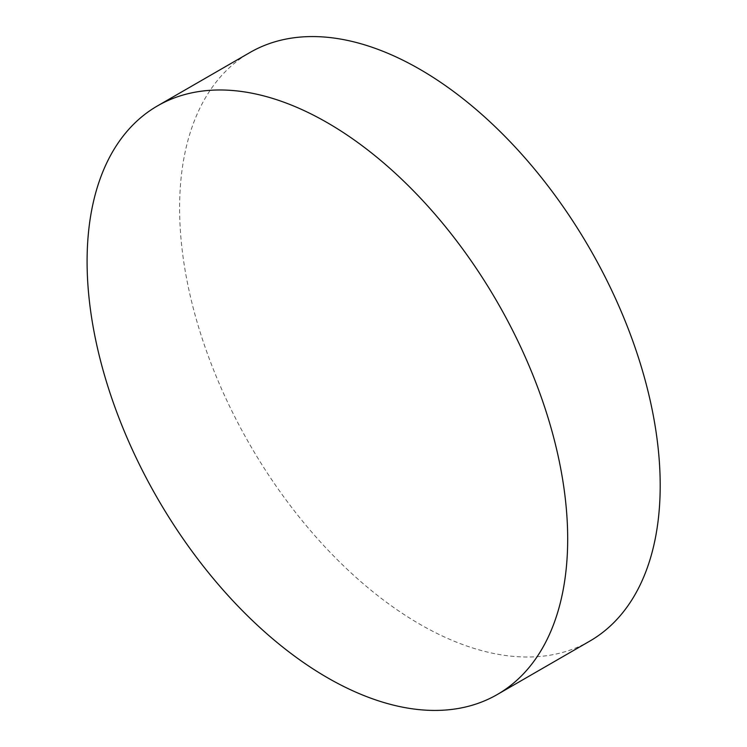 <?xml version="1.0" encoding="UTF-8"?>
<svg xmlns="http://www.w3.org/2000/svg" width="747" height="747" viewBox="0 0 747 747"><rect width="100%" height="100%" fill="white"/><g stroke="black" fill="none" stroke-linecap="round" stroke-linejoin="round"><path stroke-width="0.56" stroke-dasharray="3.73 2.8" d="M589.822 641.094A339.829 196.2 60 0 1 419.907 624.268A339.829 196.2 60 0 1 197.899 324.805A339.829 196.2 60 0 1 249.993 52.486"/><path stroke-width="1.12" d="M567.683 538.942A339.829 196.2 60 0 1 497.297 694.514A339.829 196.2 60 0 1 327.382 677.678A339.829 196.2 60 0 1 87.091 261.469A339.829 196.2 60 0 1 157.468 105.906A339.829 196.2 60 0 1 327.382 122.732A339.829 196.2 60 0 1 567.683 538.942M157.468 105.906L249.993 52.486A339.829 196.2 60 0 1 419.907 69.322A339.829 196.2 60 0 1 641.906 368.785A339.829 196.2 60 0 1 589.822 641.094L497.297 694.514"/></g></svg>
